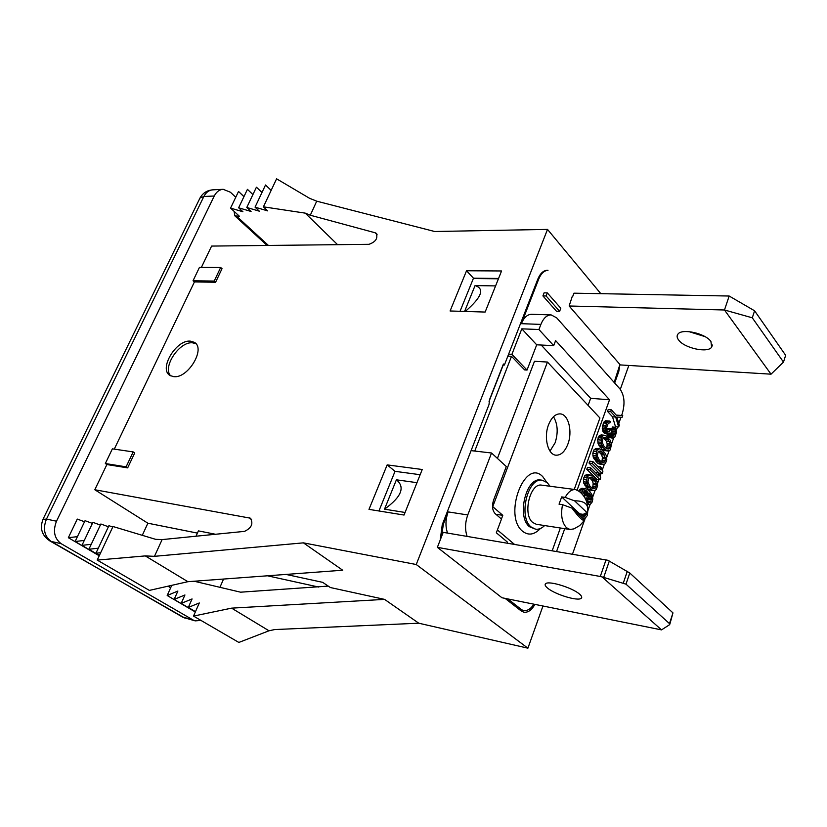 <?xml version="1.0" encoding="UTF-8"?>
<svg xmlns="http://www.w3.org/2000/svg" width="827" height="827" viewBox="0 0 827 827"><rect width="100%" height="100%" fill="white"/><g stroke="black" fill="none" stroke-linecap="round" stroke-linejoin="round"><path stroke-width="1.24" d="M503.25 364.945L489.046 401.395M474.75 451.056L511.51 356.344L507.85 356.137M521.806 328.836L511.892 354.38L527.037 370.062L536.702 344.807L521.806 328.836L538.925 329.518L540.889 324.401C543.473 318.126 546.895 314.963 551.144 314.901L556.643 317.816L619.971 388.979C624.426 395.327 625.181 403.586 622.224 413.738L621.625 415.433M620.974 417.273L618.782 423.445M617.573 426.887L616.456 430.03M613.655 437.948L611.494 444.027L610.078 440.036L606.119 435.86L603.369 435.488L601.312 437.99L601.25 443.851L603.338 447.717L606.387 450.446L608.165 451.046L610.285 449.888L611.504 444.047M609.106 450.777L606.718 457.507M604.33 464.298L605.498 463.399L606.811 459.709L606.429 455.956L605.292 453.527L602.459 450.177L599.482 448.803L597.321 449.96L596.443 451.604L596.081 455.894L597.549 459.926L601.57 464.019L604.33 464.298L602.397 469.705M601.105 473.364L600.206 475.907M598.903 479.557L597.507 483.495M595.089 490.39L596.277 489.45L597.601 485.707L597.208 481.955L596.05 479.546L593.176 476.259L590.147 474.956L587.956 476.176L587.067 477.851L586.694 482.162L588.193 486.173L592.277 490.173L595.089 490.39L592.752 496.944M586.446 501.183L588.845 497.399L589 492.892L591.563 497.068L590.871 501.462L588.69 502.744L588.131 504.315L590.085 504.501L587.894 510.652M582.477 517.96L585.268 518.084L584.596 519.956M584.389 520.545L572.48 554.162M618.058 371.602L618.751 371.643L619.919 364.48L614.161 382.456M551.144 314.901L531.678 314.291C527.399 314.353 523.956 317.475 521.361 323.677L538.656 279.216C541.003 273.561 544.114 270.584 548.001 270.295L546.699 270.295M511.892 354.38L508.605 354.194M442.59 523.853L443.458 523.987L448.162 511.903L467.762 514.952L491.538 453L471.08 450.632M495.59 285.904L475.049 285.594L464.588 311.428M416.973 482.679L396.402 479.805L384.503 509.174C401.467 496.955 405.426 487.165 396.402 479.805M405.065 512.471L384.503 509.174M465.25 311.448C481.707 297.286 484.973 288.675 475.049 285.594M503.064 364.924L504.398 365.017L503.416 364.014L489.532 399.679L489.005 404.579L442.249 524.731L440.222 540L443.189 532.35L607.835 560.272L629.781 572.997L672.961 612.89L669.849 624.168M460.039 311.293L473.478 278.203L498.567 278.451M548.001 270.295L547.433 270.264C543.432 270.398 540.217 273.375 537.798 279.185L504.398 365.017M378.921 510.983L395.027 471.328L420.157 474.719M501.565 270.967L485.139 312.058L450.095 310.983L466.542 270.76L501.565 270.967M193.042 280.756L214.214 281.066L220.654 267.493L199.452 267.39L193.042 280.756L194.428 281.924L114.271 449.133M194.428 281.924L215.599 282.245L222.018 268.672L220.654 267.493M377.164 234.827L375.138 232.769L376.12 233.235C378.177 238.217 375.768 241.908 368.925 244.327L211.609 246.074L201.385 267.4M375.138 232.769L310.301 215.227L316.72 201.178L434.682 231.508L547.515 229.399L416.239 564.521L303.406 542.853L154.473 556.333L162.113 539.597L244.534 531.368C251.646 527.926 253.569 523.522 250.312 518.167L94.805 489.739L147.878 523.212L142.285 535.317M105.339 463.533L112.379 448.854L133.188 451.914L126.107 466.841L105.339 463.533L106.879 464.547L94.805 489.739M106.879 464.547L127.658 467.875L134.729 452.948L133.188 451.914M190.448 341.148C176.099 339.38 158.267 369.452 170.176 375.551L173.66 376.636C187.925 378.859 206.161 348.343 194.283 342.316L190.448 341.148M387.17 464.888L422.235 469.498L404.041 515.045L368.987 509.37L387.17 464.888L395.027 471.328M195.896 343.701L192.557 342.823C179.428 341.179 161.989 367.477 170.744 375.861M126.107 466.841L127.658 467.875M235.757 197.239L230.392 192.215L223.187 189.311C219.382 189.6 216.416 191.823 214.265 195.999L56.494 521.217C52.721 531.017 54.293 538.522 61.219 543.721L193.208 620.054L195.162 620.87L201.013 620.446M223.559 579.045L219.941 587.315M214.214 281.066L215.599 282.245M318.602 587.036L267.483 575.799M416.239 564.521L527.905 648.182L418.772 623.207L274.698 629.564L269.002 630.784L238.858 642.445L193.518 616.084L199.307 602.966L188.308 607.442L195.472 611.639M527.905 648.182L542.957 606.026M620.302 389.372L628.685 365.865M215.506 534.263L198.418 530.882L196.03 536.206M147.878 523.212L197.426 533.105M194.118 581.226L240.574 592.184L328.247 586.095M286.018 574.424L322.675 582.342L330.387 587.542L384.565 599.379L231.601 608.145L193.518 616.084M171.055 585.495L171.623 585.64L167.188 595.502L177.888 591.057L174.135 599.43L184.938 594.975L181.175 603.41L192.071 598.944L188.308 607.442M547.515 229.399L600.805 293.668M337.592 244.668L305.215 213.128L263.41 206.833L276.59 178.818L309.505 198.263L316.72 201.178M305.215 213.128L310.301 215.227M263.41 206.833L267.679 210.885L255.047 207.153L259.327 211.174L246.787 207.474L251.077 211.474L238.631 207.784L242.911 211.753L230.557 208.094L239.437 216.271L234.878 215.868L234.062 211.319M303.406 542.853L342.698 570.227L187.894 581.691L149.367 590.406L97.204 560.086L112.999 526.52L155.652 539.338L162.113 539.597M418.772 623.207L384.565 599.379M231.601 608.145L269.002 630.784M167.995 586.198L170.662 587.78M167.188 595.502L195.327 611.98M174.135 599.43L195.379 611.866M181.175 603.41L195.43 611.753M187.894 581.691L145.294 555.909L154.473 556.333M145.294 555.909L97.204 560.086M99.447 555.31L95.922 553.253L100.687 552.694M112.741 527.068L108.926 525.672L95.922 553.253M99.395 555.434L88.882 549.283L98.31 548.177M108.42 526.758L100.873 523.998L88.882 549.283M99.333 555.558L81.945 545.375L91.259 544.28M100.356 525.073L92.903 522.344L81.945 545.375M99.281 555.672L75.102 541.509L84.292 540.434M92.407 523.398L85.047 520.7L75.102 541.509M99.23 555.785L68.341 537.705L77.428 536.64M84.55 521.754L77.283 519.087L68.341 537.705M547.309 292.892L544.104 292.83L542.915 295.911L556.447 311.21L559.631 311.303L560.799 308.244L547.309 292.892L546.12 295.973L559.631 311.303M619.919 364.48L569.131 305.99L572.336 296.2M661.528 629.885L669.539 624.726L669.477 623.61L625.998 584.162L602.087 576.926L661.528 629.885L501.948 597.745L437.369 547.35L440.222 540M534.893 604.403C531.627 610.202 527.915 612.797 523.76 612.166L521.113 610.895L505.121 598.386M618.751 371.643L614.668 383.025M620.302 364.924L771.033 374.176L724.473 309.991L729.176 296.025L573.969 293.182L572.822 296.211M511.51 356.344L524.638 369.907L527.037 370.062M588.09 405.385L590.664 398.314L541.189 345.024M443.458 523.987L441.287 537.271M448.162 511.903C445.474 519.397 445.267 526.458 447.552 533.084M518.209 608.62L523.615 610.471C527.326 611.091 530.748 608.992 533.891 604.196M520.958 609.189L507.892 598.944M542.915 295.911L546.12 295.973M579.541 594.137C581.691 595.998 582.26 597.383 581.247 598.262C578.156 601.56 554.679 594.375 547.484 588.007C545.21 586.095 544.579 584.668 545.603 583.738C548.456 580.389 572.501 587.697 579.541 594.137M437.369 547.35L600.288 576.471L606.036 559.827M602.087 576.926L600.288 576.471M771.033 374.176L783.489 362.092L752.291 317.806L724.473 309.991L569.131 305.99M688.922 331.617L704.997 336.62M678.688 340.093C684.446 348.188 707.757 353.274 711.644 347.175L710.931 341.479C705.348 333.25 681.541 328.112 677.861 334.232C676.662 335.876 676.941 337.829 678.688 340.093M752.291 317.806L754.596 310.797L729.176 296.025M783.489 362.092L785.65 355.3L754.596 310.797M466.542 270.76L473.478 278.203M603.245 437.71L606.367 441.236L607.173 443.768L606.935 446.859L606.036 448.265M598.459 451.253L601.57 454.716L602.387 457.238L602.149 460.339L601.177 461.797M589.227 477.355L592.318 480.704L593.155 483.216L592.907 486.338L591.812 487.909M584.017 491.197L584.813 494.463L584.255 496.841M582.89 514.311L581.867 515.635M556.571 551.485L564.738 528.68M577.143 490.049L609.52 399.782L555.62 340.579L553.697 345.645L536.702 344.807M538.925 329.518L553.697 345.645M622.731 415.536L616.332 415.237L611.37 409.841L608.186 409.572L607.535 411.391L612.507 416.777L615.505 426.701L618.668 426.99L619.32 425.181L616.828 417.035L622.09 417.335L622.731 415.536L616.208 415.102M609.664 421.067L605.643 420.726L603.39 422.959L602.273 428.52L603.297 432.128L605.075 433.586L609.096 433.948L610.057 432.862L610.657 436.015L612.724 438.207L614.823 437.08L616.539 432.221L615.453 427.29L615.071 433.162L613.158 436.16L611.918 435.674L611.298 434.185L611.773 429.647L610.946 428.758L608.91 432.066L607.018 430.908L606.522 428.262L607.514 424.675L608.693 422.979L609.85 422.959L610.398 421.439L608.827 421.015L606.573 423.248L605.478 427.156L605.953 431.467L608.258 433.896M607.008 433.782L608.61 437.318L612.724 438.207M615.453 427.29L612.29 427.001L611.349 434.289M610.946 428.758L607.773 428.458L606.873 430.547M604.32 435.229L601.136 434.919L598.996 436.046L597.673 439.747L598.066 443.52L602.046 449.33L603.948 450.457L608.165 451.046M599.482 448.803L596.298 448.461L594.137 449.619L592.804 453.341L593.197 457.124L597.218 462.893L599.13 463.988L603.369 464.588M592.887 461.559L589.692 461.197L589.031 463.068L599.037 473.116L602.211 473.499L602.873 471.638L602.056 468.299L600.371 466.583L601.188 469.943L592.887 461.559L592.215 463.43L602.211 473.499M590.654 467.813L587.459 467.431L586.788 469.312L596.846 479.309L600.02 479.701L600.671 477.83L599.854 474.491L598.159 472.796L598.986 476.145L590.654 467.813L589.982 469.684L600.02 479.701M590.147 474.956L586.963 474.564L584.761 475.783L583.417 479.557L583.821 483.34L587.914 489.026L594.117 490.7M588.421 498.609L586.736 502.041M590.085 504.501L592.06 502.185L592.845 499.146L592.235 495.187L589.992 491.745L586.85 489.108L582.353 488.271L579.923 489.315L578.962 491.176M467.762 514.952C465.074 522.54 464.857 529.683 467.121 536.382M491.538 453L506.289 466.531L493.574 500.108C491.786 505.938 492.323 510.455 495.187 513.66L501.482 519.067L496.334 532.774L507.561 542.212L507.209 543.153M612.507 416.777L615.681 417.046L618.668 426.99M607.535 411.391L610.719 411.66L615.681 417.046M611.37 409.841L610.719 411.66M608.403 439.943L610.44 445.443L609.354 448.503L606.925 448.916L604.092 446.394L602.118 442.228L603.131 437.783L605.571 437.39L606.935 438.403L608.403 439.943L605.219 439.623M603.596 453.454L605.653 458.944L604.558 462.024L602.118 462.469L599.265 459.977L597.259 455.832L598.272 451.366L600.743 450.942L602.118 451.945L603.596 453.454L600.412 453.113M594.334 479.526L595.502 481.107L596.432 484.973L595.326 488.095L592.835 488.602L589.93 486.183L587.904 482.069L588.927 477.561L591.429 477.076L592.835 478.037L594.334 479.526L591.15 479.122M585.537 488.685L583.118 489.729L581.598 493.523M585.774 499.518L587.883 496.045L587.16 491.527L585.743 490.576L584.089 491.104L582.673 494.711M585.268 518.084L587.377 515.417L587.749 511.396M586.457 513.536L584.741 516.317L582.983 516.358L579.934 513.887M602.366 429.885L605.55 430.185M602.78 431.156L605.953 431.467M602.273 428.52L605.457 428.82M602.294 426.856L605.478 427.156M602.521 425.409L605.705 425.698M603.39 422.959L606.573 423.248M604.041 421.966L607.225 422.256M604.899 421.191L608.083 421.481M605.643 420.726L608.827 421.015M609.065 422.886L609.85 422.959M607.473 431.384L609.654 431.591M607.338 429.678L610.512 429.978M612.29 436.077L613.158 436.16M611.835 435.478L613.903 435.684M611.473 434.072L614.647 434.382M611.908 432.862L615.071 433.162M612.238 431.125L615.402 431.425M612.145 429.782L615.319 430.081M611.742 428.51L614.916 428.81M608.61 437.318L611.784 437.638M608.196 436.883L611.37 437.194M607.473 435.705L610.657 436.015M607.07 434.433L610.243 434.744M604.134 433.017L607.318 433.327M603.297 432.128L606.48 432.438M603.948 450.457L607.121 450.798M603.203 450.115L606.387 450.446M602.046 449.33L605.23 449.671M600.154 447.376L603.338 447.717M599.213 445.98L602.397 446.311M598.686 445.019L601.87 445.35M598.066 443.52L601.25 443.851M597.756 441.938L600.94 442.269M597.673 439.747L600.857 440.067M598.128 437.679L601.312 437.99M598.996 436.046L602.18 436.367M600.175 435.178L603.369 435.488M606.367 441.236L609.54 441.556M603.762 438.093L606.935 438.403M606.76 448.792L608.61 448.989M606.181 448.172L609.354 448.503M606.935 446.859L610.109 447.19M607.266 445.112L610.44 445.443M607.173 443.768L610.347 444.089M599.13 463.988L602.304 464.35M598.386 463.647L601.57 464.019M597.218 462.893L600.402 463.254M595.316 460.959L598.5 461.311M594.355 459.564L597.549 459.926M593.827 458.613L597.022 458.964M593.197 457.124L596.381 457.476M592.887 455.543L596.081 455.894M592.804 453.341L595.998 453.682M593.259 451.263L596.443 451.604M594.137 449.619L597.321 449.96M595.326 448.73L598.51 449.071M601.57 454.716L604.744 455.067M598.944 451.594L602.118 451.945M601.88 462.303L603.813 462.52M601.384 461.662L604.558 462.024M602.149 460.339L605.323 460.701M602.48 458.592L605.653 458.944M602.387 457.238L605.56 457.589M589.031 463.068L592.215 463.43M597.539 466.263L600.371 466.583M586.788 469.312L589.982 469.684M595.295 472.444L598.159 472.796M589.858 490.07L593.031 490.483M589.103 489.76L592.277 490.173M587.914 489.026L591.098 489.439M585.971 487.134L589.155 487.548M584.999 485.759L588.193 486.173M584.462 484.818L587.656 485.222M583.821 483.34L587.015 483.743M583.5 481.759L586.694 482.162M583.417 479.557L586.612 479.949M583.872 477.458L587.067 477.851M584.761 475.783L587.956 476.176M585.971 474.863L589.165 475.246M592.318 480.704L595.502 481.107M589.651 477.644L592.835 478.037M592.442 488.333L594.561 488.612M592.142 487.682L595.326 488.095M592.907 486.338L596.091 486.741M593.248 484.57L596.432 484.973M593.155 483.216L596.339 483.619M580.564 492.53L581.763 492.685M579.138 490.68L582.332 491.104M579.923 489.315L583.118 489.729M581.143 488.375L584.327 488.788M587.366 504.408L588.886 504.625M587.315 504.201L588.131 504.315M586.881 502.485L588.69 502.744M586.839 502.351L589.558 502.733M587.139 501.762L590.323 502.196M587.697 501.028L590.871 501.462M588.359 499.146L591.543 499.58M588.628 498.019L591.656 498.433M588.979 496.727L591.563 497.068M589.186 495.559L591.14 495.818M589.124 494.68L590.612 494.877M585.413 498.836L586.539 498.981M584.937 497.957L587.098 498.247M584.689 495.611L587.883 496.045M584.813 494.463L587.997 494.887M584.72 493.099L587.904 493.523M584.503 492.055L587.697 492.478M584.079 491.124L587.16 491.527M584.741 490.669L586.508 490.897M582.715 518.188L584.286 518.426M582.384 515.976L584.741 516.317M582.332 515.314L585.516 515.769M584.637 514.156L586.291 514.394M609.52 399.782L590.664 398.314M579.427 515.118L579.748 513.856L583.19 514.353L587.511 512.275C589.062 504.522 584.751 500.717 574.589 500.842L565.161 497.389C568.201 491.838 571.684 489.243 575.592 489.605L579.241 491.424C584.307 495.476 587.139 500.728 587.739 507.178M579.748 513.856L561.688 496.913L559.052 504.181L562.536 504.666C560.572 514.973 561.895 522.654 566.474 527.709L569.968 529.487L573.969 528.877L579.779 525.538L584.275 520.586M575.592 489.605L541.861 485.18C530.19 482.348 522.271 514.497 532.753 522.509L536.299 524.277L569.968 529.487M542.45 480.28L540.817 480.073C526.22 476.538 516.337 516.772 529.487 526.727L535.503 529.156L531.12 526.975C517.981 517.02 527.864 476.745 542.45 480.28L547.34 482.751L550.027 486.245M535.503 529.156C538.625 529.631 541.675 528.432 544.631 525.569M541.737 548.983L540.93 548.839M497.399 529.962L514.466 544.373M501.42 519.015L502.795 515.335L495.931 514.291M497.42 458.396L534.49 361.285L547.453 362.05L492.747 506.651L502.795 515.335M547.453 362.05L599.926 417.997L574.238 489.429M560.365 528.008L552.188 550.741M567.87 444.14C572.77 431.642 568.5 414.255 560.282 413.893C555.465 413.748 551.547 417.387 548.539 424.789C543.546 437.318 547.856 454.736 555.909 455.191C560.882 455.398 564.872 451.707 567.87 444.14M549.986 451.087L555.124 442.796C558.318 432.655 557.77 423.962 553.48 416.725M561.688 496.913L565.161 497.389M571.974 508.129C579.086 517.63 583.345 521.62 584.751 520.1L571.974 508.129L562.536 504.666M587.304 512.885L574.589 500.842M271.153 190.355L265.519 185L255.047 207.153M261.983 192.484L256.422 187.181L246.787 207.474M252.907 194.593L247.428 189.342L238.631 207.784M252.928 194.552L247.428 189.342M243.924 196.681L238.527 191.471L230.557 208.094M243.965 196.588L238.527 191.471M193.208 620.054L181.206 616.539M214.265 195.999L203.855 196.495L200.01 197.984L199.596 198.842M223.187 189.311L212.756 189.848C208.962 190.138 205.995 192.35 203.855 196.495L46.467 519.087L42.952 519.366M56.494 521.217L46.467 519.087C42.704 528.794 44.286 536.237 51.202 541.416L49.3 540.6M473.344 278.534L498.433 278.792M537.788 279.206L538.656 279.216M540.889 324.401L521.361 323.677M249.227 517.785L251.553 519.377M268.424 245.443L236.77 216.354M603.731 577.277L609.323 561.047M669.477 623.61L672.961 612.89M629.781 572.997L625.998 584.162M627.3 571.292L623.362 582.89M546.74 482.224L542.781 476.693C524.804 457.527 502.857 515.862 522.643 531.306C528.412 535.762 534.314 534.831 540.382 528.525M61.219 543.721L51.202 541.416L183.118 617.387L195.162 620.87M195.492 343.267L194.283 342.316M376.12 233.235L376.709 233.834M267.121 245.454L234.878 215.868M581.247 598.262L581.701 596.949M712.378 345.004L711.644 347.175M519.49 609.623L523.615 610.471M212.756 189.848C207.081 190.303 202.822 193.022 200.01 197.984L43.128 519.005C39.531 528.143 41.784 535.451 49.878 540.941L185.072 618.203"/></g></svg>
